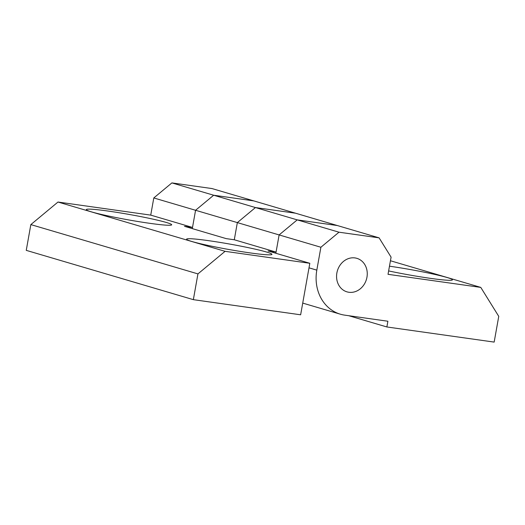 <?xml version="1.0" encoding="UTF-8"?>
<svg xmlns="http://www.w3.org/2000/svg" width="525" height="525" viewBox="0 0 525 525"><rect width="100%" height="100%" fill="white"/><g stroke="black" fill="none" stroke-linecap="round" stroke-linejoin="round"><path stroke-width="0.79" d="M389.478 266.188A43.345 2.743 -169.9 0 1 447.064 277.508A43.345 2.743 -169.9 0 1 452.432 279.845A43.345 2.743 -169.9 0 1 388.631 270.92M336.873 272.967A17.476 15.146 -73.6 0 1 356.856 258.333A17.476 15.146 -73.6 0 1 366.955 277.213A17.476 15.146 -73.6 0 1 346.966 291.854A17.476 15.146 -73.6 0 1 336.873 272.967A17.476 15.146 106.4 0 0 346.966 291.854A17.476 15.146 106.4 0 0 366.955 277.213A17.476 15.146 106.4 0 0 356.856 258.333A17.476 15.146 106.4 0 0 336.873 272.967M276.065 252.092L234.288 239.768L237.346 222.6L234.288 239.768L226.268 238.639L184.492 226.314L192.511 227.443L195.569 210.276L213.668 195.228L253.778 200.885L213.668 195.228L195.569 210.276L153.792 197.951L150.734 215.119L57.986 202.033L30.837 224.602L26.25 250.359L193.351 299.657L300.641 314.797L309.816 263.287L268.039 250.963L276.065 252.092L279.123 234.924L297.222 219.877L337.326 225.533L297.222 219.877L279.123 234.924L275.855 253.267M348.758 315.715L386.873 326.963L387.89 321.234L344.774 315.151A40.773 35.346 -73.6 0 1 340.377 314.199A40.773 35.346 -73.6 0 1 316.818 270.139L320.893 247.249L338.992 232.201L255.445 207.552L295.555 213.209L255.445 207.552L237.346 222.6L255.445 207.552L171.892 182.903L153.792 197.951M171.892 182.903L212.002 188.56L379.102 237.858L391.086 257.152L388.027 274.319L480.775 287.405L498.75 316.345L494.163 342.097L386.873 326.963M338.992 232.201L379.102 237.858M192.301 228.618L195.569 210.276L320.893 247.249M390.442 260.754L480.775 287.405M191.96 241.513A43.345 2.743 -169.9 0 1 186.592 239.177A43.345 2.743 -169.9 0 1 218.8 242.215A43.345 2.743 -169.9 0 1 266.575 252.039A43.345 2.743 -169.9 0 1 271.943 254.376A43.345 2.743 -169.9 0 1 239.741 251.337A43.345 2.743 -169.9 0 1 191.96 241.513M91.698 211.936A43.345 2.743 -169.9 0 1 86.33 209.593A43.345 2.743 -169.9 0 1 118.538 212.638A43.345 2.743 -169.9 0 1 166.313 222.462A43.345 2.743 -169.9 0 1 171.682 224.798A43.345 2.743 -169.9 0 1 139.479 221.76A43.345 2.743 -169.9 0 1 91.698 211.936M192.511 227.443L150.734 215.119M193.351 299.657L197.938 273.899L225.087 251.331L57.986 202.033M225.087 251.331L309.816 263.287M197.938 273.899L30.837 224.602M309.008 267.835L316.818 270.139M302.728 303.096L340.377 314.199"/></g></svg>
